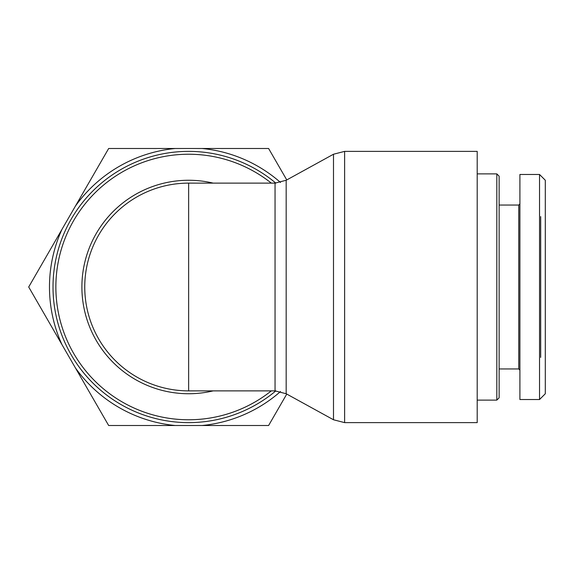 <?xml version="1.0" encoding="UTF-8"?>
<svg xmlns="http://www.w3.org/2000/svg" width="574" height="574" viewBox="0 0 574 574"><rect width="100%" height="100%" fill="white"/><g stroke="black" fill="none" stroke-linecap="round" stroke-linejoin="round"><path stroke-width="0.86" d="M275.814 183.106A135.622 135.622 0 0 0 89.989 193.926A135.622 135.622 0 0 0 89.989 380.074A135.622 135.622 0 0 0 275.814 390.894M275.046 390.88L188.638 390.88A103.88 103.88 0 0 1 85.017 279.588A103.88 103.88 0 0 1 188.638 183.12L188.638 390.88A103.88 103.88 0 0 1 85.017 279.588A103.88 103.88 0 0 1 188.638 183.12L275.046 183.12L275.046 390.88L286.175 393.742L286.175 180.258L275.046 183.12M344.622 151.378L477.202 151.378L477.202 422.622L344.622 422.622L344.622 151.378L333.494 154.234L333.494 419.766L344.622 422.622M496.819 287L496.819 400.114L499.129 397.811L499.129 176.189L496.819 173.886L496.819 287M545.3 393.757L545.3 180.243L539.531 174.474L539.531 399.533L545.3 393.757M540.686 357.408L540.686 216.592M519.908 203.892L518.753 205.047L518.753 368.953L519.908 370.108M539.531 399.54L519.908 399.54L519.908 174.46L539.531 174.46M286.763 394.065L268.603 425.506L202.084 425.506A139.159 139.159 0 0 0 280.499 391.533M175.192 425.506L108.665 425.506L75.409 367.898A139.159 139.159 0 0 0 175.192 425.506L202.084 425.506M61.963 344.608L28.7 287L61.963 229.392A139.159 139.159 0 0 0 61.963 344.608L75.409 367.898M280.499 182.467A139.159 139.159 0 0 0 202.084 148.494L268.603 148.494L286.763 179.935M108.665 148.494L175.192 148.494A139.159 139.159 0 0 0 75.409 206.102L108.665 148.494M61.963 229.392L75.409 206.102M175.192 148.494L202.084 148.494M271.315 390.88A132.766 132.766 0 0 1 91.28 377.276A132.766 132.766 0 0 1 91.28 196.724A132.766 132.766 0 0 1 271.315 183.12M213.169 183.12A106.742 106.742 0 0 0 81.895 287A106.742 106.742 0 0 0 213.169 390.88M286.175 393.742L333.494 419.766M286.175 180.258L333.494 154.234M477.202 400.114L496.819 400.114M477.202 173.886L496.819 173.886M518.753 205.047L499.129 205.047M518.753 368.953L499.129 368.953"/></g></svg>

